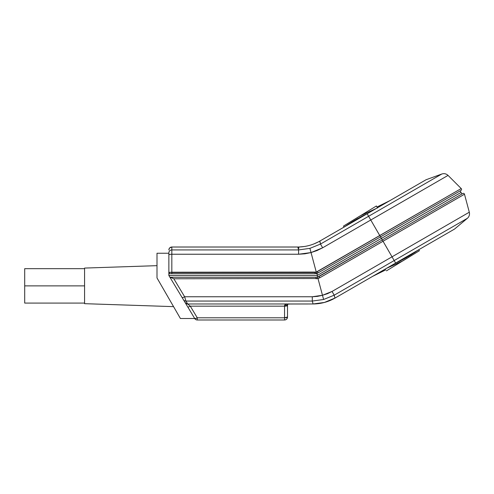 <?xml version="1.0" encoding="UTF-8"?>
<svg xmlns="http://www.w3.org/2000/svg" width="494" height="494" viewBox="0 0 494 494"><rect width="100%" height="100%" fill="white"/><g stroke="black" fill="none" stroke-linecap="round" stroke-linejoin="round"><path stroke-width="0.74" d="M172.134 304.168L173.567 306.638L84.573 303.674L84.573 285.878L24.7 285.878L24.7 303.081L24.7 285.878L84.573 285.878L84.573 268.075L84.573 303.674L173.567 306.638L162.705 287.835M156.999 265.661L84.573 268.075L156.999 265.661M161.248 285.304L159.79 282.784M253.163 275.491L252.576 275.491L253.163 275.491M461.211 188.56A1.186 1.186 0 0 1 460.964 190.425A1.186 1.186 0 0 0 461.211 188.56L379.763 235.576L370.772 220.003L322.65 247.79L317 250.569L311.035 252.57L316.265 272.077L171.826 272.219L315.11 272.527L171.826 272.219L171.826 254.237L298.586 254.237L304.866 253.817L311.035 252.57L304.866 253.817L298.586 254.237L311.035 252.57L316.265 272.077L461.211 188.56L448.046 175.395L370.772 220.003L379.763 235.576L317.333 271.626L315.11 272.527L171.826 272.527L170.078 272.28L171.826 272.219L171.826 254.237A2.964 0.766 180 0 0 168.862 255.003L168.862 252.848A2.964 2.921 0 0 1 171.826 249.927L171.826 247.019L297.808 247.019L298.586 249.927L171.826 249.927L171.826 247.019L297.808 247.019C305.613 246.944 312.918 244.993 319.717 241.146L320.495 244.061L441.821 174.012L426.056 179.748L441.821 174.012L368.617 216.273L367.159 213.754L319.871 241.053L320.495 244.061L309.905 248.359L298.586 249.927L297.808 247.019C305.613 246.944 312.918 244.993 319.717 241.146L367.159 213.754L370.772 220.003L448.046 175.395L370.772 220.003L368.617 216.273L320.495 244.061L322.65 247.79L370.772 220.003M317.716 277.517L317.982 278.505L316.067 278.764L316.067 277.27L317.599 277.072L317.716 277.517L317.599 277.072L319.031 276.479L319.779 277.77L317.982 278.505L317.716 277.517L322.477 295.282L317.438 296.381L312.288 296.752L184.633 296.752L173.826 278.764L317.982 278.505L319.779 277.77L317.982 278.505L319.779 277.77L319.031 276.479L382.288 239.954L383.035 241.251L319.779 277.77L383.035 241.251L392.026 256.824L383.035 241.251L464.484 194.228L469.3 212.21L464.484 194.228L383.035 241.251L382.288 239.954L462.742 193.506A1.186 1.186 0 0 1 464.484 194.228A1.186 1.186 0 0 0 462.742 193.506L382.288 239.954L381.399 238.417L461.038 192.438L460.142 190.894L461.939 193.969L461.038 192.438L381.399 238.417L380.51 236.873L381.399 238.417L317.179 275.491L381.399 238.417L382.288 239.954L317.599 277.072L317.179 275.491L317.599 277.072L316.067 277.27L170.189 277.27L316.067 277.27L316.067 278.764L317.982 278.505L322.477 295.282L327.399 293.714L332.042 291.454L469.3 212.21A5.934 5.934 0 0 1 467.386 218.292L334.197 295.184L334.975 298.098L395.638 263.074L334.975 298.098L334.197 295.184L323.607 299.494L312.288 301.056L313.066 303.971L288.237 304.014L285.223 304.563L284.55 306.169L190.295 306.169L197.273 317.79L284.55 317.79L284.55 306.169L190.295 306.169L187.652 303.971L312.887 303.971L187.652 303.971L188.387 304.582M290.478 303.971L289.898 303.983C286.526 303.791 284.742 304.366 284.55 305.712L284.55 317.79A2.964 0.766 0 0 0 287.514 317.018A2.964 2.964 0 0 1 284.55 319.989L197.273 319.989A2.964 2.964 0 0 1 194.735 318.55L187.751 306.928L194.735 318.55L196.371 318.247L195.013 318.649M185.299 302.847L168.862 275.491L168.862 255.003L168.862 275.491L317.179 275.491L168.862 275.491L169.004 272.435L169.349 273.355L170.276 273.713L171.826 273.713L170.276 273.713L171.826 273.713L171.826 272.527L171.826 273.713L315.184 273.713L171.826 273.713M454.529 229.074L395.638 263.074L394.181 260.554L395.638 263.074L454.529 229.074L467.386 218.292A5.934 5.934 0 0 0 469.3 212.21L392.026 256.824L394.181 260.554L467.386 218.292M287.564 303.977L287.514 304.483A2.964 1.223 180 0 1 284.55 305.712A2.964 1.223 0 0 0 287.514 304.483L287.514 305.403A2.964 0.766 180 0 1 284.55 306.169A2.964 0.766 0 0 0 287.514 305.403L287.514 317.018L284.55 317.79L284.55 319.989C286.347 319.809 287.341 318.821 287.514 317.018L287.527 304.051M196.371 318.247L197.273 317.79A2.964 0.667 -31 0 1 194.735 318.55A2.964 2.964 0 0 0 197.273 319.989L197.273 317.79L197.273 319.989L284.55 319.989L284.55 317.79L197.273 317.79L190.295 306.169L187.652 303.971L186.189 303.588L187.677 303.971L185.929 301.056L312.288 301.056L313.066 303.971C320.878 303.903 328.177 301.945 334.975 298.098C328.177 301.945 320.878 303.903 313.066 303.971L324.404 302.452L335.13 298.006L329.689 300.673M187.677 303.971L185.929 301.056A2.964 2.908 149 0 1 183.385 299.66L182.088 297.512A2.964 0.667 -31 0 0 184.633 296.752A2.964 0.667 149 0 1 182.088 297.512L168.862 275.491L169.004 272.435L170.078 272.28M313.301 303.971L324.404 302.452M318.902 303.563L316.74 303.804M314.795 303.927L313.313 303.964C320.946 303.866 328.096 301.951 334.765 298.222L334.975 298.098M284.729 305.02L285.915 304.285M185.837 303.353L185.108 302.532L186.923 303.878M290.089 303.995L287.329 304.242M322.477 295.282L323.607 299.494L334.197 295.184L332.042 291.454L334.197 295.184L394.181 260.554L392.026 256.824L332.042 291.454L322.477 295.282L323.218 298.049L322.477 295.282L312.288 296.752L184.633 296.752L173.826 278.764L170.189 277.27M190.295 306.169A2.964 0.667 149 0 1 187.751 306.928A2.964 0.667 -31 0 0 190.295 306.169M323.471 298.975L323.607 299.494L312.288 301.056L312.288 296.752L312.288 301.056L185.929 301.056L184.633 296.752L185.929 301.056A2.964 2.908 -31 0 1 183.385 299.66L187.751 306.928M185.108 302.532A2.964 2.964 0 0 0 187.652 303.971L186.189 303.588L185.108 302.532M323.372 298.617L323.477 299.012L323.372 298.617M172.838 278.35L171.863 277.924L173.826 278.764L317.982 278.505M402.925 260.838L386.327 268.452L402.925 260.838L419.375 250.73L402.925 260.838M418.782 249.705L410.712 255.015L418.782 249.705L419.375 250.73L418.789 249.711L402.326 259.813L394.823 263.543L400.541 260.746M407.951 256.67L415.263 252.107M407.155 257.133L402.48 259.727M394.829 263.543L410.712 255.015M460.575 190.647L317.741 273.096M317.673 273.133L317.197 273.336L317.673 273.133M317.117 273.361L316.592 273.528L317.593 275.257L316.796 273.466M317 250.569L311.035 252.57L298.586 254.237L298.586 249.927L298.586 254.237L171.826 254.237L171.826 249.927L171.826 254.237A2.964 0.766 0 0 0 168.862 255.003L168.862 252.848A2.964 2.921 180 0 1 171.826 249.927L298.586 249.927L309.905 248.359L311.035 252.57L322.65 247.79L320.495 244.061L309.905 248.359L311.035 252.57M426.056 179.748L367.159 213.754L426.056 179.748M316.833 273.46L318.074 272.916L315.11 273.713L316.648 273.509L316.265 272.077L316.648 273.509L318.074 272.916L317.333 271.626L318.074 272.916L380.51 236.873L379.763 235.576L380.51 236.873L460.964 190.425M169.775 273.627L169.004 272.435L169.349 273.355L170.276 273.713L169.349 273.355L169.004 272.435L171.826 272.219M304.205 246.525L299.08 246.994M318.544 241.794L313.956 243.913M313.931 243.925L318.599 241.764M299.142 246.988L304.174 246.531M169.417 248.26L168.862 249.983A2.964 2.964 0 0 1 171.826 247.019L171.455 247.043M169.732 247.883L169.09 248.846L169.732 247.883L171.826 247.019L169.732 247.883M298.814 248.482L298.74 247M315.184 273.713L318.074 272.916M316.37 273.577L316.524 273.065M315.11 273.713L315.11 272.527L315.11 273.713L316.648 273.509L315.11 273.713M389.957 200.595L376.99 207.017L377.453 207.813L376.397 205.986L377.546 207.98M359.935 215.989L376.36 208.443L359.935 215.989L343.478 226.098L359.935 215.989M343.478 226.098L344.052 227.092L343.478 226.098L376.397 205.986M367.74 213.42L352.148 221.812L344.071 227.123L360.527 217.02L367.74 213.42L362.281 216.1M354.908 220.157L347.591 224.721M352.148 221.812L358.064 218.354M344.392 226.894L348.813 223.918M180.415 318.507L194.704 318.507L180.415 318.507L156.999 277.943L156.999 253.243L168.862 253.243L156.999 253.243L156.999 277.943L180.415 318.507M165.57 292.794L168.201 297.345M24.7 268.668L24.7 285.878L24.7 268.668L84.573 268.668M84.573 303.081L24.7 303.081M288.65 304.038L288.971 304.02M289.249 304.014L289.57 304.001M386.456 270.842L419.375 250.73M385.863 269.817L372.612 276.368M441.821 174.012C444.162 173.271 446.236 173.734 448.046 175.395"/></g></svg>
